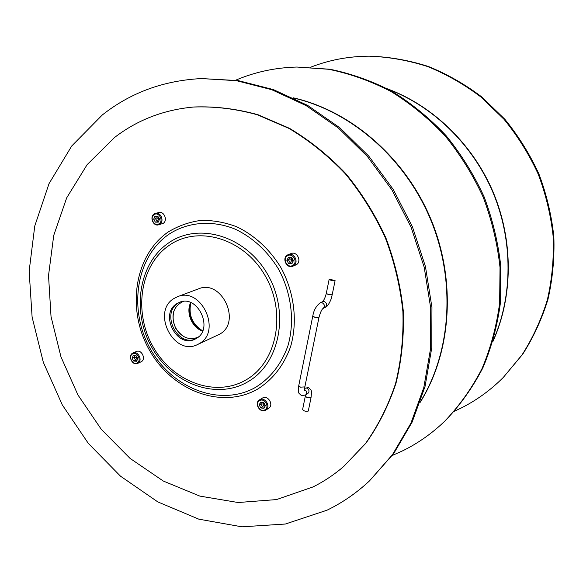 <?xml version="1.0" encoding="UTF-8"?>
<svg xmlns="http://www.w3.org/2000/svg" width="583" height="583" viewBox="0 0 583 583"><rect width="100%" height="100%" fill="white"/><g stroke="black" fill="none" stroke-linecap="round" stroke-linejoin="round"><path stroke-width="0.87" d="M136.058 355.703L137.668 358.567L136.495 361.249L133.718 361.052L132.108 358.195L133.274 355.513L136.058 355.703L137.668 358.567L136.495 361.249L133.718 361.052L132.108 358.195L133.274 355.513L136.058 355.703M132.436 354.012C136.779 350.973 141.939 360.156 137.34 362.75C132.99 365.752 127.866 356.621 132.436 354.012M132.479 353.254L133.011 352.977C138.04 350.478 142.966 360.447 138.047 363.18L137.588 363.42C132.567 365.993 127.56 356.031 132.479 353.254M137.588 363.42L141.407 361.664C146.311 358.946 141.407 349.028 136.393 351.513L133.011 352.977M313.042 486.929C323.9 481.5 334.081 474.715 343.584 466.597L365.49 443.546C378.163 425.692 388.191 405.71 395.551 383.607C401.199 360.571 403.647 336.595 402.904 311.679C400.273 286.617 394.443 262.066 385.414 238.024C374.672 214.697 361.314 193.286 345.347 173.792C328.149 155.741 309.376 140.627 289.03 128.442L257.497 114.807C235.933 108.832 214.595 106.237 193.483 107.039C163.604 109.815 137.275 119.989 114.479 137.552L87.122 164.668L66.681 197.863L53.738 235.394L48.527 275.533L51.027 316.576L60.982 356.905L77.933 394.953L101.223 429.241L130.024 458.369L163.313 481.048L199.831 496.097L238.119 502.517L276.48 499.587L313.042 486.929M335.094 280.642C332.252 280.882 330.291 280.365 329.206 279.089L335.094 280.642L332.179 294.809L328.127 294.51L326.32 293.234L329.184 279.184M331.027 299.319L332.179 294.809M305.31 396.221L302.628 409.383C303.59 411.037 305.47 411.598 308.283 411.051L311.016 397.752L311.584 391.849M268.428 408.428L268.646 408.297C274.207 405.119 267.925 394.618 262.51 398.029L262.248 398.189M158.481 224.849L163.24 223.355C167.919 220.461 164.158 210.988 158.948 212.54L155.552 213.342C160.777 211.782 164.559 221.307 159.866 224.215L158.481 224.849C153.249 226.496 149.372 216.971 154.072 214.012L155.552 213.342M292.753 266.242L296.39 264.704C302.06 261.541 297.09 250.974 291.143 253.539L288.279 254.611C294.255 252.031 299.247 262.656 293.548 265.833L292.753 266.242C286.778 268.952 281.64 258.313 287.353 255.07L288.279 254.611M343.584 466.597L365.942 443.167C378.607 425.32 388.621 405.353 395.981 383.271C401.629 360.258 404.077 336.311 403.341 311.417C400.71 286.377 394.888 261.847 385.866 237.835C375.131 214.537 361.788 193.148 345.836 173.668C328.659 155.639 309.901 140.539 289.576 128.369L258.065 114.749C236.516 108.781 215.193 106.193 194.095 106.988L193.483 107.039M102.338 114.946C130.548 92.646 163.59 80.52 201.47 78.567L236.436 80.68L271.7 89.687L306.097 105.581L338.388 128.034L367.37 156.448L391.929 189.92L411.117 227.297L424.198 267.211L430.72 308.21L430.545 348.802L423.805 387.549L410.92 423.178L392.527 454.587L369.44 480.939C356.475 493.029 342.33 502.786 326.99 510.205L285.379 524.022L241.938 526.828L198.788 519.154L157.782 501.89L120.513 476.187L88.317 443.379L62.294 404.908L43.324 362.291L32.109 317.13L29.15 271.102L34.769 225.985L49.038 183.623L71.753 145.961L102.338 114.946M201.47 78.567L238.185 80.6L273.369 89.585L307.678 105.421L339.882 127.808L368.784 156.135L393.277 189.504L412.407 226.758L425.444 266.548L431.945 307.423L431.755 347.898L425.029 386.536L412.166 422.063L393.816 453.399L369.44 480.939M196.231 327.252C191.486 322.392 189.06 316.576 188.943 309.792M202.585 331.071C191.945 327.704 185.605 312.517 190.692 302.584M184.483 336.959C175.126 330.831 171.555 322.282 173.77 311.315M195.458 338.963C177.319 347.169 160.842 313.151 178.085 303.175L180.074 302.103M176.809 303.663L179.433 302.329C197.63 294.153 214.034 328.805 196.471 338.395L194.846 339.262C176.707 348.503 159.21 313.887 176.809 303.663M197.477 344.582L199.393 343.555C222.145 331.246 201.099 286.319 177.494 296.718L173.909 298.532C151.077 311.905 173.967 356.767 197.477 344.582L219.704 334.161C241.96 322.151 221.584 278.718 198.497 288.862L177.494 296.718M259.61 399.8L259.479 399.88C253.824 402.991 260.047 413.653 265.549 410.257L265.775 410.126C271.35 406.934 265.046 396.382 259.61 399.8M259.639 400.623C264.558 397.555 270.06 407.24 264.871 409.834C259.952 412.859 254.494 403.239 259.639 400.623M260.885 407.983L259.173 404.966L260.543 402.212L263.633 402.467L265.352 405.491L263.975 408.253L260.885 407.983L259.173 404.966L260.543 402.212L263.633 402.467L265.352 405.491L263.975 408.253L260.885 407.983L262.496 406.978L264.646 407.16M261.672 402.183L260.79 403.968L262.496 406.978L264.186 404.026L260.79 403.968L259.173 404.966M262.933 402.292L264.186 404.026L264.434 403.429M264.85 404.136L264.186 404.026L265.119 406.183M154.036 214.719C158.605 211.177 163.976 220.622 159.137 223.697C154.568 227.188 149.241 217.809 154.036 214.719M155.355 222.13L153.679 219.193L154.918 216.257L157.825 216.271L159.502 219.215L158.263 222.152L155.355 222.13L153.679 219.193L154.918 216.257L157.825 216.271L159.502 219.215L158.263 222.152L155.355 222.13L158.576 221.671M156.638 216.206L155.574 218.727L157.242 221.664L158.853 218.647L153.679 219.193M157.104 216.213L158.853 218.647L159.064 217.969M159.348 218.669L158.853 218.647L159.378 219.878M287.404 255.835C292.593 252.228 298.336 262.197 292.863 265.316C287.667 268.872 281.975 258.969 287.404 255.835M288.672 263.603L286.887 260.499L288.345 257.46L291.595 257.526L293.387 260.645L291.923 263.684L288.672 263.603L286.887 260.499L288.345 257.46L291.595 257.526L293.387 260.645L291.923 263.684L288.672 263.603L290.268 262.984L292.338 263.035M289.671 257.416L288.483 259.887L290.268 262.984L292.039 259.836L288.483 259.887L286.887 260.499M290.334 257.424L292.039 259.836L292.491 258.677M293.132 259.909L292.039 259.836L292.965 261.862M134.811 355.499L133.995 357.364L137.143 357.386L135.861 355.645M132.108 358.195L133.995 357.364L135.599 360.221L137.143 357.386L137.654 358.654M133.718 361.052L135.599 360.221L137.063 360.323M235.641 80.221C254.8 72.015 275.227 67.621 296.915 67.038L328.623 69.275C349.946 73.618 370.722 81.022 390.967 91.487C410.6 103.628 428.629 118.407 445.048 135.817C460.264 154.531 472.988 174.987 483.205 197.2C491.812 220.083 497.416 243.512 500.017 267.488L499.646 302.985C496.57 326.196 490.667 348.131 481.937 368.784C471.742 388.416 459.346 405.877 444.756 421.174C432.185 433.264 418.361 443.044 403.268 450.528L392.293 455.476M296.915 67.038L329.883 69.239C351.155 73.575 371.896 80.957 392.089 91.393C411.678 103.504 429.664 118.24 446.046 135.606C461.226 154.269 473.913 174.674 484.109 196.821C492.686 219.645 498.276 243.016 500.87 266.934L500.498 302.337C497.423 325.489 491.527 347.373 482.811 367.982C472.638 387.564 460.271 404.988 445.704 420.256L444.756 421.174M293.672 98.053C350.755 111.207 404.733 157.709 430.473 219.208C456.103 280.758 451.206 351.841 420.423 401.68M293.074 97.769C350.5 110.588 404.966 157.213 430.844 219.055C456.62 280.948 451.468 352.46 420.205 402.306M310.724 67.191C329.169 59.969 348.649 56.296 369.177 56.172C388.708 56.886 408.122 60.326 427.412 66.469C446.367 74.165 464.272 84.389 481.128 97.15L504.069 119.347C517.726 136.094 529.124 154.386 538.255 174.222C545.928 194.656 550.92 215.623 553.231 237.106C553.959 258.582 551.999 279.512 547.342 299.902C541.228 319.688 532.789 338.016 522.04 354.872L503.289 377.441C490.704 390.042 476.705 400.222 461.291 407.969L454.354 411.255M369.177 56.172L370.169 56.172C389.67 56.886 409.04 60.311 428.294 66.447C447.219 74.121 465.088 84.324 481.901 97.055L504.798 119.202C518.425 135.912 529.794 154.16 538.903 173.945C546.57 194.336 551.547 215.251 553.85 236.691C554.579 258.123 552.611 279.009 547.969 299.349C541.855 319.098 533.438 337.382 522.711 354.209L503.289 377.441M388.409 89.352C433.453 106.463 473.017 144.948 493.203 193.024C513.193 241.187 512.734 296.375 493.225 340.436M387.433 88.835C432.98 105.683 473.105 144.395 493.473 192.915C513.645 241.508 512.953 297.257 492.912 341.492M257.482 389.182C221.292 409.856 171.781 390.53 149.343 349.989C126.416 309.733 134.141 255.471 168.159 232.005C178.092 225.942 188.928 222.087 200.669 220.432C212.686 220.148 224.674 222.247 236.64 226.736C254.217 235.102 269.645 249.24 280.714 267.276C294.357 292.098 297.92 321.721 290.531 346.87C283.761 365.497 272.742 379.599 257.482 389.182M202.6 331.049C191.771 324.432 187.813 314.944 190.721 302.592M245.764 380.043C276.838 362.706 286.909 313.086 265.236 275.876C244.007 238.381 198.133 224.892 169.245 245.305C140.022 265.178 133.223 311.905 153.001 346.601C172.364 381.559 214.981 397.949 245.764 380.043M247.505 381.989C279.614 364.142 290.072 312.889 267.67 274.447C245.734 235.721 198.337 221.868 168.553 242.965C138.426 263.523 131.452 311.679 151.835 347.446C171.788 383.468 215.71 400.419 247.505 381.989M255.755 387.25C220.578 407.422 172.357 388.65 150.494 349.159C128.158 309.945 135.715 257.096 168.844 234.308C187.77 221.912 212.336 219.769 235.452 229.257C252.891 237.711 267.167 250.858 278.28 268.697C291.536 292.819 295.013 321.619 287.856 346.069C281.283 364.186 270.585 377.915 255.755 387.25M331.253 298.707C329.235 303.809 327.238 306.702 325.248 307.379C327.376 305.295 327.099 303.379 324.432 301.622L322.435 301.754C323.988 300.267 325.285 297.425 326.32 293.234M325.248 307.379L322.989 308.524C325.117 306.432 324.84 304.508 322.159 302.745L320.162 302.869L322.435 301.754M322.989 308.524L323.04 308.487C321.809 309.289 320.461 312.197 319.018 317.225L314.631 317.196L312.831 315.848C313.785 310.214 316.234 305.886 320.162 302.869M304.851 386.901L300.485 387.163L298.758 385.647L312.801 315.957M304.523 389.546C306.986 391.149 307.35 392.957 305.623 394.968L307.911 393.459C309.639 391.455 309.267 389.655 306.804 388.059L304.625 388.242L308.334 387.615C310.921 389.393 312.043 391.28 311.708 393.285M311.016 397.752L307.044 397.606L305.339 396.09L305.521 395.026M190.911 302.672C188.243 314.813 192.171 324.206 202.68 330.853M319.018 317.225L304.822 387.032L304.559 390.406M301.775 395.66L305.623 394.968M301.243 395.463C298.438 392.279 298.015 394.662 298.729 385.786M262.379 398.102L259.479 399.88M268.646 408.297L265.775 410.126M198.57 336.814L197.178 337.542C188.812 340.385 181.692 337.368 175.818 328.491C170.549 316.219 172.706 307.343 182.29 301.877L183.791 301.404"/></g></svg>
